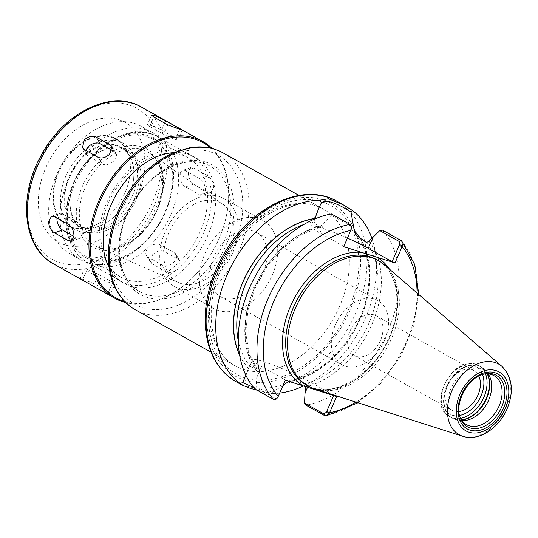 <?xml version="1.0" encoding="UTF-8"?>
<svg xmlns="http://www.w3.org/2000/svg" width="538" height="538" viewBox="0 0 538 538"><rect width="100%" height="100%" fill="white"/><g stroke="black" fill="none" stroke-linecap="round" stroke-linejoin="round"><path stroke-width="0.4" stroke-dasharray="2.69 2.02" d="M384.535 340.473A36.799 25.515 -60.7 0 1 341.953 364.777A36.799 25.515 -60.7 0 1 335.362 324.891A36.799 25.515 -60.7 0 1 377.952 300.587A36.799 25.515 -60.7 0 1 384.535 340.473M380.447 340.473A22.71 15.743 -60.7 0 1 354.165 355.47A22.71 15.743 -60.7 0 1 350.097 330.857A22.71 15.743 -60.7 0 1 376.378 315.86A22.71 15.743 -60.7 0 1 380.447 340.473M263.089 272.363A36.799 25.515 119.3 0 0 256.498 232.477A36.799 25.515 119.3 0 0 216.242 252.087A36.799 25.515 119.3 0 0 220.499 296.667A36.799 25.515 119.3 0 0 263.089 272.363M458.961 411.503A22.71 15.743 -60.7 0 1 451.651 410.144A22.71 15.743 -60.7 0 1 447.589 385.531A22.71 15.743 -60.7 0 1 473.87 370.534A22.71 15.743 -60.7 0 1 478.833 376.062M254.904 388.974L256.115 387.683L275.517 398.564L277.46 397.838M277.911 397.098L285.335 380.231M351.489 227.056L350.85 226.135L331.448 215.254L331.381 213.922M331.448 215.254L319.303 227.48L318.604 227.352L314.152 221.75L314.898 218.583M245.866 375.221L250.782 366.802L256.861 368.671L257.09 371.718A87.795 60.881 -60.7 0 1 254.407 287.796A87.795 60.881 -60.7 0 1 320.85 225.778M257.09 371.718L256.115 387.683M333.634 395.544L336.68 396.506M382.525 230.136A103.363 71.675 -60.7 0 1 387.777 331.448A103.363 71.675 -60.7 0 1 306.048 405.188M369.041 241.058A87.795 60.881 -60.7 0 1 371.724 324.986A87.795 60.881 -60.7 0 1 305.281 386.997M257.05 390.178L272.201 393.614L272.43 391.98L253.506 387.333M371.892 238.334A103.363 71.675 -60.7 0 1 303.432 385.968M279.713 393.096A103.363 71.675 -60.7 0 1 272.201 393.614M249.107 369.169A87.795 60.881 -60.7 0 1 239.672 355.362M351.24 229.262L343.681 246.68M318.604 227.352A85.387 59.207 -60.7 0 0 254.602 287.514A85.387 59.207 -60.7 0 0 256.861 368.671L248.98 352.827L245.765 332.82L247.883 310.554L255.187 287.87L267.104 266.626L282.658 248.569L300.554 235.16L319.303 227.48M333.768 395.242L309.901 381.852A36.18 3.705 23.6 0 0 274.192 365.43A36.18 3.705 23.6 0 0 252.578 359.707A36.18 3.705 23.6 0 0 261.555 366.533L285.422 379.915M368.967 241.219A87.633 60.767 -60.7 0 1 371.617 324.945A87.633 60.767 -60.7 0 1 305.349 386.835L304.703 383.843L292.208 379.936L290.95 379.902L288.745 381.314M272.43 391.98L283.008 385.551M343.769 246.364L319.902 232.981A36.18 3.705 -156.4 0 1 310.924 226.162A36.18 3.705 -156.4 0 1 347.44 238.078M180.983 283.533A45.131 31.291 -60.7 0 1 178.771 282.699A45.131 31.291 -60.7 0 1 169.504 231.293A45.131 31.291 -60.7 0 1 216.928 201.252A45.131 31.291 -60.7 0 1 222.819 204.151A45.131 31.291 -60.7 0 1 227.063 256.209A45.131 31.291 -60.7 0 1 180.983 283.533M219.04 196.431A50.424 34.963 -60.7 0 1 223.62 198.414A50.424 34.963 -60.7 0 1 231.132 256.323A50.424 34.963 -60.7 0 1 178.878 288.361A50.424 34.963 -60.7 0 1 174.292 286.377A50.424 34.963 -60.7 0 1 166.78 228.468A50.424 34.963 -60.7 0 1 219.04 196.431M218.421 310.534A50.424 34.963 -60.7 0 1 213.835 308.55A50.424 34.963 -60.7 0 1 206.323 250.641A50.424 34.963 -60.7 0 1 258.583 218.603A50.424 34.963 -60.7 0 1 263.163 220.587A50.424 34.963 -60.7 0 1 270.675 278.496A50.424 34.963 -60.7 0 1 218.421 310.534M461.974 420.541A28.09 19.476 -60.7 0 1 460.931 420.427A28.09 19.476 -60.7 0 1 458.638 419.902A28.09 19.476 -60.7 0 1 456.083 418.799A28.09 19.476 -60.7 0 1 451.9 386.54A28.09 19.476 -60.7 0 1 481.012 368.698A28.09 19.476 -60.7 0 1 483.561 369.801A28.09 19.476 -60.7 0 1 487.475 373.083A28.09 19.476 -60.7 0 1 488.121 373.917M459.674 416.042A28.09 19.476 -60.7 0 1 459.412 415.235A28.09 19.476 -60.7 0 1 482.256 374.495A28.09 19.476 -60.7 0 1 483.084 374.3M384.347 264.743A71.904 49.859 -60.7 0 1 386.936 347.743A71.904 49.859 -60.7 0 1 314.784 388.954M360.339 238.361A87.795 60.881 -60.7 0 1 357.905 324.071A87.795 60.881 -60.7 0 1 289.471 381.543M112.18 150.438L114.318 151.635A8.991 6.012 149.3 0 1 115.946 153.189A8.991 6.012 149.3 0 1 112.65 162.019A8.991 6.012 149.3 0 1 102.112 163.922L87.99 156.007A8.991 6.012 149.3 0 1 86.362 154.446A8.991 6.012 149.3 0 1 86.046 150.506M56.981 218.031A8.991 5.091 70.7 0 1 59.624 213.478A8.991 5.091 70.7 0 1 62.69 213.916L76.813 221.831A8.991 5.091 70.7 0 1 82.159 230.654A8.991 5.091 70.7 0 1 79.685 238.361A8.991 5.091 70.7 0 1 76.618 237.93L73.962 236.438M82.664 279.182L80.162 278.549L82.489 280.036L96.611 287.958L108.084 293.439L110.761 293.667L108.622 291.764L94.5 283.842L82.664 279.182M98.615 274.42A8.991 0.921 23.6 0 0 89.745 270.338A8.991 0.921 23.6 0 0 84.372 268.919A8.991 0.921 23.6 0 0 86.605 270.614L100.727 278.536A8.991 0.921 23.6 0 0 109.597 282.618A8.991 0.921 23.6 0 0 114.971 284.037A8.991 0.921 23.6 0 0 112.738 282.342L98.615 274.42L94.5 283.842M152.57 254.703L150.344 262.208L151.945 263.728L166.067 271.643C169.921 273.297 173.895 272.403 177.991 268.96L179.921 260.95L178.273 259.356L164.151 251.441C160.418 249.975 156.558 251.064 152.57 254.703M160.23 244.83A8.991 6.012 -30.7 0 0 149.692 246.734A8.991 6.012 -30.7 0 0 146.397 255.563A8.991 6.012 -30.7 0 0 148.024 257.117L162.146 265.039A8.991 6.012 -30.7 0 0 172.685 263.136A8.991 6.012 -30.7 0 0 175.98 254.306A8.991 6.012 -30.7 0 0 174.352 252.752L160.23 244.83L164.151 251.441M188.367 172.772C188.529 177.883 190.264 181.662 193.566 184.11L207.688 192.026L210.862 192.422L213.788 187.022C213.391 181.992 211.427 178.293 207.883 175.933L193.761 168.011L190.802 167.54L188.367 172.772M185.724 170.828A8.991 5.091 -109.3 0 0 182.658 170.391A8.991 5.091 -109.3 0 0 180.183 178.098A8.991 5.091 -109.3 0 0 185.529 186.921L199.652 194.843A8.991 5.091 -109.3 0 0 202.718 195.281A8.991 5.091 -109.3 0 0 205.2 187.567A8.991 5.091 -109.3 0 0 199.847 178.751L185.724 170.828L193.761 168.011M149.604 126.417A8.991 0.921 -156.4 0 1 147.372 124.722A8.991 0.921 -156.4 0 1 152.745 126.141A8.991 0.921 -156.4 0 1 161.615 130.223L175.738 138.138A8.991 0.921 -156.4 0 1 177.97 139.833A8.991 0.921 -156.4 0 1 172.597 138.414A8.991 0.921 -156.4 0 1 163.727 134.332L149.604 126.417L153.72 116.995M118.925 119.725A68.534 47.519 -60.7 0 1 137.419 196.72A68.534 47.519 -60.7 0 1 64.331 244.676A68.534 47.519 -60.7 0 1 45.838 167.688A68.534 47.519 -60.7 0 1 118.925 119.725M111.494 136.726A49.886 34.587 -60.7 0 1 127.298 186.646A49.886 34.587 -60.7 0 1 114.022 210.318A49.886 34.587 -60.7 0 1 71.762 227.675A49.886 34.587 -60.7 0 1 58.299 171.635A49.886 34.587 -60.7 0 1 111.494 136.726M72.227 227.426A49.435 34.277 -60.7 0 1 67.727 225.476A49.435 34.277 -60.7 0 1 60.364 168.71A49.435 34.277 -60.7 0 1 111.601 137.298A49.435 34.277 -60.7 0 1 116.094 139.241A49.435 34.277 -60.7 0 1 127.257 186.767A49.435 34.277 -60.7 0 1 114.103 210.224A49.435 34.277 -60.7 0 1 72.227 227.426M79.288 231.38A49.435 34.277 -60.7 0 1 74.789 229.437A49.435 34.277 -60.7 0 1 67.425 172.664A49.435 34.277 -60.7 0 1 118.663 141.259A49.435 34.277 -60.7 0 1 123.155 143.202A49.435 34.277 -60.7 0 1 130.519 199.975A49.435 34.277 -60.7 0 1 79.288 231.38M116.867 145.354A44.943 31.164 -60.7 0 1 131.104 190.324A44.943 31.164 -60.7 0 1 119.147 211.649A44.943 31.164 -60.7 0 1 81.077 227.285A44.943 31.164 -60.7 0 1 68.945 176.8A44.943 31.164 -60.7 0 1 116.867 145.354M81.534 227.036A44.493 30.848 -60.7 0 1 77.492 225.287A44.493 30.848 -60.7 0 1 70.868 174.191A44.493 30.848 -60.7 0 1 116.975 145.919A44.493 30.848 -60.7 0 1 121.016 147.674A44.493 30.848 -60.7 0 1 131.07 190.445A44.493 30.848 -60.7 0 1 119.228 211.555A44.493 30.848 -60.7 0 1 81.534 227.036M86.9 230.042A44.493 30.848 -60.7 0 1 82.859 228.294A44.493 30.848 -60.7 0 1 72.805 185.523A44.493 30.848 -60.7 0 1 84.648 164.413A44.493 30.848 -60.7 0 1 122.341 148.932A44.493 30.848 -60.7 0 1 126.383 150.68A44.493 30.848 -60.7 0 1 133.007 201.777A44.493 30.848 -60.7 0 1 86.9 230.042M87.21 231.75A45.838 31.782 -60.7 0 1 72.691 185.879A45.838 31.782 -60.7 0 1 84.89 164.124A45.838 31.782 -60.7 0 1 123.727 148.179A45.838 31.782 -60.7 0 1 136.094 199.672A45.838 31.782 -60.7 0 1 87.21 231.75M134.554 123.39A73.027 50.639 -60.7 0 1 141.191 126.269A73.027 50.639 -60.7 0 1 152.066 210.129A73.027 50.639 -60.7 0 1 76.383 256.532A73.027 50.639 -60.7 0 1 69.745 253.66A73.027 50.639 -60.7 0 1 58.871 169.793A73.027 50.639 -60.7 0 1 134.554 123.39M87.681 262.867A73.027 50.639 -60.7 0 1 81.043 259.995A73.027 50.639 -60.7 0 1 70.169 176.128A73.027 50.639 -60.7 0 1 145.852 129.732A73.027 50.639 -60.7 0 1 152.489 132.604A73.027 50.639 -60.7 0 1 168.986 202.806A73.027 50.639 -60.7 0 1 149.551 237.46A73.027 50.639 -60.7 0 1 87.681 262.867M92.294 260.358A68.534 47.519 -60.7 0 1 86.067 257.662A68.534 47.519 -60.7 0 1 75.858 178.952A68.534 47.519 -60.7 0 1 146.887 135.408A68.534 47.519 -60.7 0 1 153.115 138.105A68.534 47.519 -60.7 0 1 168.596 203.989A68.534 47.519 -60.7 0 1 150.358 236.512A68.534 47.519 -60.7 0 1 92.294 260.358M127.008 279.827A68.534 47.519 -60.7 0 1 120.781 277.131A68.534 47.519 -60.7 0 1 110.572 198.421A68.534 47.519 -60.7 0 1 181.602 154.877A68.534 47.519 -60.7 0 1 187.829 157.573A68.534 47.519 -60.7 0 1 198.038 236.283A68.534 47.519 -60.7 0 1 127.008 279.827M126.363 283.795A72.354 50.168 -60.7 0 1 119.786 280.95A72.354 50.168 -60.7 0 1 109.012 197.856A72.354 50.168 -60.7 0 1 183.996 151.884A72.354 50.168 -60.7 0 1 190.573 154.736A72.354 50.168 -60.7 0 1 201.346 237.823A72.354 50.168 -60.7 0 1 126.363 283.795M173.525 152.61A72.354 50.168 -60.7 0 1 188.233 154.265A72.354 50.168 -60.7 0 1 194.81 157.109A72.354 50.168 -60.7 0 1 205.583 240.204A72.354 50.168 -60.7 0 1 130.599 286.176A72.354 50.168 -60.7 0 1 124.022 283.324A72.354 50.168 -60.7 0 1 109.086 267.514M210.661 148.132A88.985 61.702 -60.7 0 1 223.041 228.146A88.985 61.702 -60.7 0 1 199.363 270.372A88.985 61.702 -60.7 0 1 124.628 301.529M212.093 148.481A89.88 62.321 -60.7 0 1 223.122 227.91A89.88 62.321 -60.7 0 1 199.201 270.56A89.88 62.321 -60.7 0 1 125.677 302.578M275.517 398.564L273.546 399.431M401.166 240.594A103.363 71.675 -60.7 0 1 406.419 341.899A103.363 71.675 -60.7 0 1 324.69 415.639M417.085 293.035A98.871 68.555 -60.7 0 1 355.914 402.108M337.077 201.34A103.363 71.675 -60.7 0 1 355.578 313.392A103.363 71.675 -60.7 0 1 245.348 385.719A103.363 71.675 -60.7 0 1 235.953 381.65M389.391 269.101A74.15 51.413 -60.7 0 1 389.72 337.299A74.15 51.413 -60.7 0 1 321.045 390.958M350.85 226.135L350.023 224.38M256.673 377.71L261.555 366.533M307.528 387.286L309.901 381.852M249.175 369.007A87.633 60.767 -60.7 0 1 239.578 354.811M250.782 366.802A85.387 59.207 -60.7 0 1 238.334 341.045M303.667 224.548A85.387 59.207 -60.7 0 1 314.152 221.75M257.164 371.556A87.633 60.767 -60.7 0 1 254.514 287.83A87.633 60.767 -60.7 0 1 320.782 225.94M312.955 387.932A71.904 49.859 -60.7 0 1 306.425 385.1C330.332 400.292 373.016 376.365 389.075 337.191C403.513 305.423 397.427 270.305 376.761 259.672A71.904 49.859 -60.7 0 1 389.633 337.615A71.904 49.859 -60.7 0 1 312.955 387.932M324.791 221.797L319.902 232.981M210.365 151.884A85.387 59.207 -60.7 0 1 233.411 247.81A85.387 59.207 -60.7 0 1 142.355 307.554A85.387 59.207 -60.7 0 1 119.308 211.636A85.387 59.207 -60.7 0 1 210.365 151.884M223.149 152.913A89.88 62.321 -60.7 0 1 239.242 250.345A89.88 62.321 -60.7 0 1 143.39 313.237A89.88 62.321 -60.7 0 1 135.22 309.7M205.893 162.126A74.157 51.419 -60.7 0 1 225.906 245.429A74.157 51.419 -60.7 0 1 146.834 297.319A74.157 51.419 -60.7 0 1 126.82 214.016A74.157 51.419 -60.7 0 1 205.893 162.126M222.994 244.158A71.904 49.859 -60.7 0 1 146.316 294.474A71.904 49.859 -60.7 0 1 139.779 291.65A71.904 49.859 -60.7 0 1 129.066 209.074A71.904 49.859 -60.7 0 1 203.586 163.384A71.904 49.859 -60.7 0 1 210.123 166.215A71.904 49.859 -60.7 0 1 222.994 244.158M151.333 134.083A71.904 49.859 -60.7 0 1 157.869 136.908A71.904 49.859 -60.7 0 1 170.741 214.857A71.904 49.859 -60.7 0 1 94.063 265.173A71.904 49.859 -60.7 0 1 87.526 262.342A71.904 49.859 -60.7 0 1 76.813 179.766A71.904 49.859 -60.7 0 1 151.333 134.083M146.719 136.591A67.411 46.745 -60.7 0 1 164.917 212.322A67.411 46.745 -60.7 0 1 93.027 259.491A67.411 46.745 -60.7 0 1 74.829 183.767A67.411 46.745 -60.7 0 1 146.719 136.591M142.187 146.975A56.026 38.85 -60.7 0 1 157.304 209.907A56.026 38.85 -60.7 0 1 97.56 249.114A56.026 38.85 -60.7 0 1 82.442 186.175A56.026 38.85 -60.7 0 1 142.187 146.975M142.604 149.752A53.787 37.29 -60.7 0 1 149.625 153.202A53.787 37.29 -60.7 0 1 157.123 210.17A53.787 37.29 -60.7 0 1 99.765 247.803A53.787 37.29 -60.7 0 1 97.129 246.808A53.787 37.29 -60.7 0 1 86.08 185.549A53.787 37.29 -60.7 0 1 142.604 149.752M459.533 415.477A27.189 18.85 -60.7 0 1 442.861 389.418A27.189 18.85 -60.7 0 1 473.588 365.558A27.189 18.85 -60.7 0 1 482.525 374.482M460.649 418.349A29.435 20.41 -60.7 0 1 452.451 417.965A29.435 20.41 -60.7 0 1 449.775 416.809A29.435 20.41 -60.7 0 1 445.39 383.002A29.435 20.41 -60.7 0 1 475.895 364.3A29.435 20.41 -60.7 0 1 478.571 365.457A29.435 20.41 -60.7 0 1 485.558 373.93M461.496 419.835A29.435 20.41 -60.7 0 1 454.718 419.236A29.435 20.41 -60.7 0 1 452.041 418.073A29.435 20.41 -60.7 0 1 447.656 384.273A29.435 20.41 -60.7 0 1 478.161 365.571A29.435 20.41 -60.7 0 1 480.837 366.728A29.435 20.41 -60.7 0 1 487.267 373.876M461.624 420.03A29.348 20.35 -60.7 0 1 457.582 419.943A29.348 20.35 -60.7 0 1 455.188 419.398A29.348 20.35 -60.7 0 1 447.273 386.432A29.348 20.35 -60.7 0 1 478.564 365.901A29.348 20.35 -60.7 0 1 485.323 370.487A29.348 20.35 -60.7 0 1 487.502 373.883M459.412 415.235L459.903 416.876A29.516 20.464 -60.7 0 1 483.911 374.065L482.256 374.495M501.941 366.378A40.464 28.057 -60.7 0 1 505.942 407.965A40.464 28.057 -60.7 0 1 462.794 436.278M366.452 242.517A85.387 59.207 -60.7 0 1 368.705 323.681A85.387 59.207 -60.7 0 1 304.703 383.843M355.578 234.884A85.387 59.207 -60.7 0 1 360.231 318.926A85.387 59.207 -60.7 0 1 292.208 379.936M359.996 238.112A87.633 60.767 -60.7 0 1 357.831 323.963A87.633 60.767 -60.7 0 1 289.155 381.442M323.069 199.786A98.871 68.555 -60.7 0 1 349.754 310.856A98.871 68.555 -60.7 0 1 244.319 380.036A98.871 68.555 -60.7 0 1 217.628 268.973A98.871 68.555 -60.7 0 1 323.069 199.786M322.175 201.837A96.625 67.001 -60.7 0 1 348.247 310.379A96.625 67.001 -60.7 0 1 245.214 377.992A96.625 67.001 -60.7 0 1 219.134 269.451A96.625 67.001 -60.7 0 1 322.175 201.837M339.512 306.573A89.88 62.321 -60.7 0 1 243.66 369.471A89.88 62.321 -60.7 0 1 235.489 365.934A89.88 62.321 -60.7 0 1 222.1 262.712A89.88 62.321 -60.7 0 1 315.248 205.603A89.88 62.321 -60.7 0 1 323.419 209.141A89.88 62.321 -60.7 0 1 339.512 306.573M84.069 149.396L87.99 156.007M112.529 148.623L114.318 151.635M98.192 157.318L102.112 163.922M54.647 216.727L62.69 213.916M68.77 224.649L76.813 221.831M73.484 239.027L76.618 237.93M82.489 280.036L86.605 270.614M96.611 287.958L100.727 278.536M108.622 291.764L112.738 282.342M151.945 263.728L148.024 257.117M166.067 271.643L162.146 265.039M178.273 259.356L174.352 252.752M193.566 184.11L185.529 186.921M207.688 192.026L199.652 194.843M207.883 175.933L199.847 178.751M164.702 123.155L161.615 130.223M179.504 129.517L175.738 138.138M167.843 124.91L163.727 134.332M129.133 105.004A86.551 60.014 -60.7 0 1 152.489 202.234A86.551 60.014 -60.7 0 1 60.195 262.8A86.551 60.014 -60.7 0 1 36.833 165.569A86.551 60.014 -60.7 0 1 129.133 105.004M141.359 107.035A89.88 62.321 -60.7 0 1 157.446 204.467A89.88 62.321 -60.7 0 1 61.594 267.366A89.88 62.321 -60.7 0 1 53.423 263.828M377.952 300.587L256.498 232.477M341.953 364.777L220.499 296.667M354.165 355.47L451.651 410.144M376.378 315.86L473.87 370.534M277.924 397.071L277.326 397.999M357.978 402.767L381.812 382.451L401.072 355.746L413.816 325.382L418.725 294.454M343.15 204.749L342.767 204.534M244.642 377.871L252.578 359.707M318.859 207.998L310.924 226.162M139.779 291.65C116.295 279.894 112.429 236.767 133.108 203.061C151.797 169.934 188.677 152.933 210.123 166.215L157.869 136.908C127.634 118.266 78.656 153.431 68.481 198.186C61.231 225.207 68.662 252.107 87.526 262.342L139.779 291.65M222.819 204.151L149.625 153.202C163.364 162.086 166.928 187.137 156.659 209.8C150.452 223.573 141.682 234.212 130.331 241.723L116.941 247.796C109.604 249.699 102.993 249.37 97.129 246.808L178.771 282.699M263.163 220.587L223.62 198.414M213.835 308.55L174.292 286.377M460.931 420.427L457.582 419.943L449.775 416.809C425.215 404.704 455.437 350.816 478.571 365.457L485.323 370.487L487.475 373.083M494.012 375.665L483.561 369.801M466.533 424.657L456.083 418.799M355.127 234.474C374.065 253.997 373.708 296.673 353.56 330.628C336.62 358.483 315.745 374.905 290.95 379.902M211.004 352.202L235.489 365.934C207.392 352.309 202.019 298.382 228.22 255.758C251.824 213.848 298.106 193.068 323.419 209.141L298.933 195.408M82.422 147.802L86.362 154.446M111.998 146.544L115.946 153.189M51.48 216.33L59.624 213.478M71.541 241.212L79.685 238.361M80.162 278.549L84.372 268.919M110.761 293.667L114.971 284.037M150.344 262.208L146.397 255.563M179.921 260.95L175.98 254.306M190.795 167.54L182.658 170.391M210.862 192.429L202.718 195.281M151.582 115.085L147.372 124.722M182.174 130.203L177.97 139.833M123.155 143.202L116.094 139.241M74.789 229.437L67.727 225.476M126.383 150.68L121.016 147.674M82.859 228.294L77.492 225.287M72.805 185.523L72.691 185.879M152.489 132.604L141.191 126.269M81.043 259.995L69.745 253.66M168.596 203.989L168.986 202.806M150.358 236.512L149.551 237.46M187.829 157.573L153.115 138.105M120.781 277.131L86.067 257.662M194.81 157.109L190.573 154.736M124.022 283.324L119.786 280.95"/><path stroke-width="0.81" d="M478.833 376.062A22.71 15.743 -60.7 0 1 477.932 395.148A22.71 15.743 -60.7 0 1 458.961 411.503M321.045 390.958A74.15 51.413 -60.7 0 1 318.684 390.803L285.335 380.231L277.816 397.306C276.384 399.418 274.958 400.124 273.546 399.431L254.904 388.974A103.363 71.675 -60.7 0 1 249.652 287.662A103.363 71.675 -60.7 0 1 331.381 213.922L350.023 224.38L351.287 226.249L350.789 230.419L343.681 246.68L377.03 257.251A74.15 51.413 -60.7 0 1 389.391 269.101M277.46 397.838L277.796 397.333M350.991 229.901L350.789 230.419A98.871 68.555 -60.7 0 0 274.118 300.655A98.871 68.555 -60.7 0 0 278.227 396.499M329.162 413.581L326.297 412.337L323.863 413.883L304.461 403.002L306.048 405.188L324.69 415.639L326.243 415.867L329.162 413.581L336.68 396.506L318.684 390.803M333.634 395.544L326.297 412.337M402.444 245.826L401.785 241.098L401.166 240.594L382.525 230.136L379.788 230.573L399.196 241.461L399.586 244.588L402.444 245.826L402.135 246.693A98.871 68.555 -60.7 0 1 417.085 293.035M304.461 403.002L305.436 386.607M253.506 387.333L242.826 382.599L239.975 383.399A103.363 71.675 -60.7 0 1 227.056 274.992A103.363 71.675 -60.7 0 1 320.036 200.156L321.421 202.691C326.23 199.356 336.095 202.483 351.032 212.073L354.36 231.091L355.578 234.884L366.452 242.517L368.967 241.219L379.788 230.573M239.982 383.399L242.033 385.06L249.585 388.093L257.05 390.178M351.032 212.073L352.262 210.371L343.15 204.749L328.503 198.778L320.036 200.156M352.262 210.371A103.363 71.675 -60.7 0 1 371.892 238.334M303.432 385.968A103.363 71.675 -60.7 0 1 279.713 393.096M245.866 375.221L242.826 382.599M239.672 355.362A87.795 60.881 -60.7 0 1 248.153 271.199A87.795 60.881 -60.7 0 1 314.965 218.428L318.859 207.998L321.421 202.691M399.223 245.422L392.115 261.69L395.026 262.954L402.135 246.693L399.223 245.422L399.586 244.588M395.026 262.954L377.03 257.251M351.24 229.262L351.287 226.249M288.745 381.314L283.008 385.551M314.73 218.986L314.965 218.428M355.127 234.474L355.578 234.884M347.44 238.078A36.18 3.705 -156.4 0 1 368.248 248.307L392.115 261.69M488.121 373.917A28.09 19.476 -60.7 0 1 486.809 403.83A28.09 19.476 -60.7 0 1 461.974 420.541M483.084 374.3A28.09 19.476 -60.7 0 1 491.456 374.556A28.09 19.476 -60.7 0 1 494.012 375.665A28.09 19.476 -60.7 0 1 498.195 407.918A28.09 19.476 -60.7 0 1 469.089 425.766A28.09 19.476 -60.7 0 1 466.533 424.657A28.09 19.476 -60.7 0 1 459.674 416.042M314.784 388.954A71.904 49.859 -60.7 0 1 314.703 388.927A71.904 49.859 -60.7 0 1 308.254 386.129A71.904 49.859 -60.7 0 1 297.541 303.553A71.904 49.859 -60.7 0 1 372.054 257.87A71.904 49.859 -60.7 0 1 378.591 260.695A71.904 49.859 -60.7 0 1 384.347 264.743L501.941 366.378C512.418 377.299 514.126 391.476 507.052 408.907C498.995 428.073 478.881 441.691 462.747 436.264A40.464 28.057 -60.7 0 1 451.886 390.79A40.464 28.057 -60.7 0 1 495.021 362.511A40.464 28.057 -60.7 0 1 501.941 366.378M354.428 230.936A87.795 60.881 -60.7 0 1 360.339 238.361M289.471 381.543A87.795 60.881 -60.7 0 1 288.57 381.677M84.352 139.799C88.447 136.349 92.422 135.455 96.275 137.109L110.391 145.031L111.998 146.544L109.772 154.056C105.784 157.695 101.924 158.777 98.192 157.318L84.069 149.396L82.422 147.802L84.352 139.799M86.046 150.506A8.991 6.012 149.3 0 1 92.065 144.13A8.991 6.012 149.3 0 1 100.196 143.713L112.18 150.438M48.555 221.73L51.48 216.33L54.647 216.727L68.77 224.649C72.079 227.09 73.814 230.869 73.975 235.987L71.541 241.212L68.582 240.742L54.459 232.819C50.915 230.459 48.945 226.767 48.555 221.73M73.962 236.438L62.495 230.008A8.991 5.091 70.7 0 1 56.981 218.031M154.258 115.32L165.731 120.801L182.174 130.203L167.843 124.91L153.72 116.995L151.582 115.085L154.258 115.32M109.086 267.514A72.354 50.168 -60.7 0 1 115.657 195.677A72.354 50.168 -60.7 0 1 173.525 152.61M124.628 301.529A88.985 61.702 -60.7 0 1 123.975 301.334A88.985 61.702 -60.7 0 1 99.96 201.373A88.985 61.702 -60.7 0 1 194.85 139.107A88.985 61.702 -60.7 0 1 210.661 148.132M125.677 302.578A89.88 62.321 -60.7 0 1 123.054 301.831A89.88 62.321 -60.7 0 1 114.883 298.294A89.88 62.321 -60.7 0 1 101.5 195.079A89.88 62.321 -60.7 0 1 194.648 137.97A89.88 62.321 -60.7 0 1 202.819 141.507A89.88 62.321 -60.7 0 1 212.093 148.481M273.546 399.431A103.363 71.675 -60.7 0 1 268.294 298.119A103.363 71.675 -60.7 0 1 350.023 224.38M303.331 385.934A74.15 51.413 -60.7 0 1 290.634 305.893A74.15 51.413 -60.7 0 1 361.677 252.383M326.66 411.503L329.572 412.774A98.871 68.555 -60.7 0 0 355.914 402.108M323.863 413.883L324.69 415.639M242.026 385.06L235.953 381.65A103.363 71.675 -60.7 0 1 220.56 262.947A103.363 71.675 -60.7 0 1 327.682 197.278A103.363 71.675 -60.7 0 1 337.077 201.34L342.767 204.534M399.196 241.461L401.166 240.594M305.012 393.036L307.528 387.286M239.578 354.811A87.633 60.767 -60.7 0 1 248.395 270.997A87.633 60.767 -60.7 0 1 314.898 218.583M238.334 341.045A85.387 59.207 -60.7 0 1 303.667 224.548M308.254 386.129L306.425 385.1A71.904 49.859 -60.7 0 1 295.712 302.531A71.904 49.859 -60.7 0 1 370.225 256.841A71.904 49.859 -60.7 0 1 376.761 259.672L378.591 260.695M373.13 237.124L368.248 248.307M135.22 309.7A89.88 62.321 -60.7 0 1 121.837 206.484A89.88 62.321 -60.7 0 1 214.985 149.376A89.88 62.321 -60.7 0 1 223.149 152.913C213.196 147.439 202.086 145.704 189.82 147.715L172.436 153.095C154.339 161.541 139.107 175.469 126.746 194.884C115.401 213.29 109.268 232.376 108.34 252.12C107.775 279.101 116.733 298.294 135.22 309.7L211.004 352.202M482.525 374.482A27.189 18.85 -60.7 0 1 480.932 396.096A27.189 18.85 -60.7 0 1 459.533 415.477M485.558 373.93A29.435 20.41 -60.7 0 1 483.844 397.367A29.435 20.41 -60.7 0 1 460.649 418.349M487.267 373.876A29.435 20.41 -60.7 0 1 486.103 398.638A29.435 20.41 -60.7 0 1 461.496 419.835M487.502 373.883A29.348 20.35 -60.7 0 1 486.48 398.86A29.348 20.35 -60.7 0 1 461.624 420.03M470.071 427.939A29.516 20.464 -60.7 0 1 459.903 416.876C454.549 402.236 468.632 377.131 483.911 374.065A29.516 20.464 -60.7 0 1 493.581 374.125A29.516 20.464 -60.7 0 1 501.55 407.286A29.516 20.464 -60.7 0 1 470.071 427.939M495.061 372.747A31.46 21.816 -60.7 0 1 503.555 408.093A31.46 21.816 -60.7 0 1 470.004 430.104A31.46 21.816 -60.7 0 1 461.51 394.764A31.46 21.816 -60.7 0 1 495.061 372.747M495.989 370.621A33.793 23.43 -60.7 0 1 505.115 408.584A33.793 23.43 -60.7 0 1 469.075 432.236A33.793 23.43 -60.7 0 1 459.956 394.273A33.793 23.43 -60.7 0 1 495.989 370.621M462.794 436.278A40.464 28.057 -60.7 0 1 462.747 436.264L314.703 388.927M354.36 231.091A87.633 60.767 -60.7 0 1 359.996 238.112M289.155 381.442A87.633 60.767 -60.7 0 1 288.637 381.516M96.275 137.109L100.196 143.713M110.391 145.031L112.529 148.623M54.459 232.819L62.495 230.008M68.582 240.742L73.484 239.027M165.731 120.801L164.702 123.155M179.853 128.716L179.504 129.517M53.423 263.828A89.88 62.321 -60.7 0 1 40.041 160.606A89.88 62.321 -60.7 0 1 133.189 103.498A89.88 62.321 -60.7 0 1 141.359 107.035C111.353 89.093 64.311 112.469 41.809 154.305C17.882 195.307 22.482 247.594 53.423 263.828L114.883 298.294M326.243 415.867L357.978 402.767M418.725 294.454L414.798 264.689L401.785 241.098M235.953 381.65C214.81 368.631 204.554 346.62 205.193 315.624C206.33 291.926 213.909 269.155 227.924 247.312C255.18 204.144 304.965 182.268 337.077 201.34M298.933 195.408L223.149 152.913M202.819 141.507L141.359 107.035"/></g></svg>
